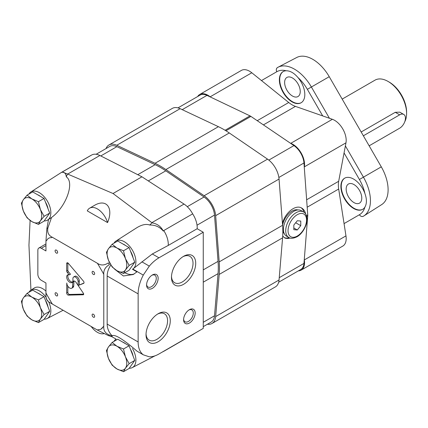 <?xml version="1.0" encoding="UTF-8"?>
<svg xmlns="http://www.w3.org/2000/svg" width="428" height="428" viewBox="0 0 428 428"><rect width="100%" height="100%" fill="white"/><g stroke="black" fill="none" stroke-linecap="round" stroke-linejoin="round"><path stroke-width="0.64" d="M404.749 121.75A26.172 15.108 -120 0 0 406.6 113.506A26.172 15.108 -120 0 0 388.094 81.454A26.172 15.108 -120 0 0 375.008 80.154L342.181 99.109M369.15 145.814L399.661 128.197A8.18 4.724 120 0 0 405.006 120.99A8.18 4.724 120 0 0 403.748 114.437L399.822 112.168L395.263 112.302L361.168 131.99M406.6 113.506L406.6 112.173A24.535 14.167 -120 0 0 389.25 82.123L388.094 81.454M403.748 114.437A8.18 4.724 120 0 0 399.661 114.843L363.367 135.799M44.031 296.668L32.678 290.114L27.076 293.346L23.358 297.893L21.4 301.424L23.358 309.246L27.076 316.051L31.875 319.839L38.429 322.605L44.031 319.374L49.707 311.3L44.031 296.668L38.429 299.9L31.875 297.134L27.076 293.346M40.505 294.635A13.086 7.554 -120 0 0 39.044 293.656A13.086 7.554 -120 0 0 37.589 292.95M48.032 306.994A13.086 7.554 -120 0 0 45.443 300.317M38.429 322.605L40.387 319.074L44.105 314.532L49.707 311.3M44.105 314.532L40.387 307.721L38.429 299.9M31.875 319.839A13.905 8.025 60 0 1 23.358 309.246A13.905 8.025 60 0 1 23.358 297.893A13.905 8.025 60 0 1 31.875 297.134A13.905 8.025 60 0 1 40.387 307.721A13.905 8.025 60 0 1 40.387 319.074A13.905 8.025 60 0 1 31.875 319.839M44.031 198.448L32.678 191.894L27.076 195.125L23.358 199.673L21.4 203.204L23.358 211.025L27.076 217.831L31.875 221.618L38.429 224.39L44.031 221.153L49.707 213.08L44.031 198.448L38.429 201.684L31.875 198.913L27.076 195.125M40.505 196.415A13.086 7.554 -120 0 0 39.044 195.441A13.086 7.554 -120 0 0 37.589 194.729M48.032 208.773A13.086 7.554 -120 0 0 45.443 202.102M38.429 224.39L40.387 220.859L44.105 216.311L49.707 213.08M44.105 216.311L40.387 209.506L38.429 201.684M31.875 221.618A13.905 8.025 60 0 1 23.358 211.025A13.905 8.025 60 0 1 23.358 199.673A13.905 8.025 60 0 1 31.875 198.913A13.905 8.025 60 0 1 40.387 209.506A13.905 8.025 60 0 1 40.387 220.859A13.905 8.025 60 0 1 31.875 221.618M129.09 247.561L117.737 241.001L112.136 244.238L108.418 248.78L106.46 252.311L108.418 260.133L112.136 266.944L116.935 270.726L123.489 273.497L129.09 270.266L134.767 262.187L129.09 247.561L123.489 250.792L116.935 248.021L112.136 244.238M125.564 245.522A13.086 7.554 -120 0 0 124.104 244.549A13.086 7.554 -120 0 0 122.649 243.842M133.092 257.881A13.086 7.554 -120 0 0 130.503 251.209M123.489 273.497L125.447 269.966L129.165 265.419L134.767 262.187M129.165 265.419L125.447 258.614L123.489 250.792M116.935 270.726A13.905 8.025 60 0 1 108.418 260.133A13.905 8.025 60 0 1 108.418 248.78A13.905 8.025 60 0 1 116.935 248.021A13.905 8.025 60 0 1 125.447 258.614A13.905 8.025 60 0 1 125.447 269.966A13.905 8.025 60 0 1 116.935 270.726M129.09 345.776L117.737 339.222L112.136 342.459L108.418 347.001L106.46 350.532L108.418 358.354L112.136 365.164L116.935 368.947L123.489 371.718L129.09 368.481L134.767 360.408L129.09 345.776L123.489 349.013L116.935 346.241L112.136 342.459M125.564 343.743A13.086 7.554 -120 0 0 124.104 342.769A13.086 7.554 -120 0 0 122.649 342.058M133.092 356.101A13.086 7.554 -120 0 0 130.503 349.43M123.489 371.718L125.447 368.187L129.165 363.64L134.767 360.408M129.165 363.64L125.447 356.834L123.489 349.013M116.935 368.947A13.905 8.025 60 0 1 108.418 358.354A13.905 8.025 60 0 1 108.418 347.001A13.905 8.025 60 0 1 116.935 346.241A13.905 8.025 60 0 1 125.447 356.834A13.905 8.025 60 0 1 125.447 368.187A13.905 8.025 60 0 1 116.935 368.947M113.762 337.767L116.154 339.147L111.697 336.617L108.386 335.606L97.322 330.015L52.414 304.089C48.594 301.933 47.08 300.798 47.883 300.67M67.431 173.966L66.34 176.898C65.789 173.265 64.221 171.762 61.648 172.388L62.221 172.024L67.699 174.073L113.035 193.51L152.063 222.828L149.709 225.032C146.13 223.7 141.727 224.657 136.505 227.915L115.945 241.06A16.36 9.443 -120 0 0 113.982 243.174M97.322 263.236C100.714 265.638 104.4 265.521 108.386 262.883A61.755 35.652 -120 0 1 109.391 264.622C105.272 267.061 103.405 270.325 103.785 274.428A51.777 29.896 -120 0 0 102.961 272.775L98.344 264.777A51.777 29.896 -120 0 0 97.322 263.236L52.414 237.305C48.599 235.555 47.091 232.436 47.883 227.953L51.542 217.483C65.928 207.109 74.879 182.563 66.34 176.898M87.285 210.876L107.562 222.581C113.832 207.773 106.246 198.159 94.139 205.574L89.65 208.163A15.542 8.972 -120 0 0 87.285 210.876M114.795 269.314L123.382 275.969L133.188 274.535L136.939 271.85L132.487 269.282L152.304 253.975L168.258 245.426A17.992 10.39 -120 0 0 163.758 230.553L163.298 231.077C159.74 226.899 155.209 224.887 149.709 225.032M110.857 265.002C108.418 268.591 107.187 272.256 107.161 275.996L107.161 324.076C107.198 328.346 108.782 332.187 111.917 335.6L112.045 335.873C115.287 333.3 128.218 343.491 136.939 351.12L143.273 354.807A29.446 16.997 120 0 1 138.137 341.961L107.161 324.076M143.273 354.807L149.313 356.813A29.446 16.997 120 0 0 158.959 353.983L203.257 328.404L203.257 232.238L158.959 257.817A29.446 16.997 120 0 0 149.313 266.12L143.273 275.102A29.446 16.997 120 0 0 138.137 293.881L138.137 341.961M143.273 275.102L132.846 269.084M103.785 274.428L103.785 326.286C103.399 330.459 105.272 333.375 109.391 335.028L111.917 335.6M110.906 336.622L111.729 336.044M30.099 220.468L28.949 245.132L30.939 290.141M51.542 217.483L47.241 220.276A16.36 9.443 -120 0 0 50.156 207.746A16.36 9.443 -120 0 0 40.055 193.114A16.36 9.443 -120 0 0 30.886 191.953A16.36 9.443 -120 0 0 28.922 194.061M52.414 237.305A51.777 29.896 -120 0 0 51.392 237.668C49.29 237.583 47.749 238.471 46.775 240.333A51.777 29.896 -120 0 0 45.951 241.039L46.871 228.525L48.519 219.505M203.257 232.238L197.174 228.729A17.992 10.39 -120 0 0 192.675 213.861A17.992 10.39 -120 0 0 184.029 204.076L141.952 176.812L99.879 155.492A17.992 10.39 -120 0 0 91.662 155.022L62.221 172.019M149.313 266.12L141.882 261.824M152.063 222.828C157.188 223.721 160.928 226.471 163.298 231.077M192.675 213.861L163.758 230.553M197.174 228.729L168.258 245.426M46.871 298.931C46.197 299.263 45.887 297.251 45.951 292.896A51.777 29.896 -120 0 0 46.775 294.55L51.392 302.548A51.777 29.896 -120 0 0 52.414 304.089M45.951 241.039L45.951 250.942L41.323 248.267A4.906 2.836 -120 0 0 38.868 248.026A4.906 2.836 -120 0 0 37.857 250.273L37.857 274.311A4.906 2.836 -120 0 0 41.323 280.324L45.951 282.994L45.951 292.896M152.363 288.338A8.18 4.724 -60 0 1 146.579 284.995A8.18 4.724 -60 0 1 152.363 274.979A8.18 4.724 -60 0 1 158.146 278.318A8.18 4.724 -60 0 1 152.363 288.338M189.379 323.06A8.18 4.724 -60 0 1 183.596 319.721A8.18 4.724 -60 0 1 189.379 309.706A8.18 4.724 -60 0 1 195.163 313.045A8.18 4.724 -60 0 1 189.379 323.06M158.146 313.74L158.146 313.74A17.141 9.898 120 0 0 146.028 334.733A17.141 9.898 120 0 0 158.146 341.731A17.141 9.898 120 0 0 170.269 320.738A17.141 9.898 120 0 0 158.146 313.74M183.596 256.313L183.596 256.313A17.141 9.898 120 0 0 171.473 277.301A17.141 9.898 120 0 0 183.596 284.299A17.141 9.898 120 0 0 195.714 263.311A17.141 9.898 120 0 0 183.596 256.313M83.369 293.271L76.157 282.523A2.943 1.701 -120 0 0 73.397 281.11A2.943 1.701 -120 0 0 72.792 282.25L72.562 286.632A4.087 2.359 -120 0 1 71.727 288.215A4.087 2.359 -120 0 1 68.576 287.118A4.087 2.359 -120 0 1 66.789 283.004L66.672 292.955A1.637 0.947 -120 0 0 68.362 295.117L83.241 294.764A1.145 0.663 -120 0 0 83.439 294.71A1.145 0.663 -120 0 0 83.369 293.271M78.137 281.442L78.137 285.476L83.604 283.411A1.637 0.947 -120 0 0 83.685 283.373A1.637 0.947 -120 0 0 83.401 281.084L68.362 263.364A1.637 0.947 -120 0 0 67.014 262.824A1.637 0.947 -120 0 0 66.672 263.573L66.672 270.919A1.637 0.947 -120 0 0 67.287 272.449L69.336 274.899A4.419 2.552 -120 0 0 67.587 274.904A4.419 2.552 -120 0 0 67.587 280.008A4.419 2.552 -120 0 0 72.006 282.555A4.419 2.552 -120 0 0 72.921 280.533L72.921 278.43A3.702 2.135 -120 0 1 73.68 276.97A3.702 2.135 -120 0 1 76.435 277.858A3.702 2.135 -120 0 1 78.137 281.442L79.298 280.773A3.702 2.135 -120 0 0 77.591 277.194A3.702 2.135 -120 0 0 74.836 276.301L73.68 276.97M93.374 317.185A1.798 1.038 -120 0 0 94.272 317.276A1.798 1.038 -120 0 0 94.272 315.195A1.798 1.038 -120 0 0 92.475 314.157A1.798 1.038 -120 0 0 92.197 315.602A1.798 1.038 -120 0 0 93.374 317.185M56.362 253.076A1.798 1.038 -120 0 0 57.261 253.167A1.798 1.038 -120 0 0 57.261 251.086A1.798 1.038 -120 0 0 55.463 250.048A1.798 1.038 -120 0 0 55.185 251.493A1.798 1.038 -120 0 0 56.362 253.076M56.362 295.818A1.798 1.038 -120 0 0 57.261 295.903A1.798 1.038 -120 0 0 57.261 293.827A1.798 1.038 -120 0 0 55.463 292.789A1.798 1.038 -120 0 0 55.185 294.229A1.798 1.038 -120 0 0 56.362 295.818M93.374 274.444A1.798 1.038 -120 0 0 94.272 274.535A1.798 1.038 -120 0 0 94.272 272.459A1.798 1.038 -120 0 0 92.475 271.416A1.798 1.038 -120 0 0 92.197 272.861A1.798 1.038 -120 0 0 93.374 274.444M97.322 330.015A51.777 29.896 -120 0 0 98.344 329.656A13.086 7.554 -120 0 0 101.072 329.052A13.086 7.554 -120 0 0 102.961 326.992A51.777 29.896 -120 0 0 103.785 326.286M101.072 329.052L102.961 326.992M162.282 352.062L164.325 351.003A17.992 10.39 -120 0 0 164.566 350.869L193.483 334.177A17.992 10.39 -120 0 0 194.419 333.508M91.089 155.353A17.992 10.39 -120 0 0 90.426 155.68L61.509 172.377A17.992 10.39 -120 0 0 61.279 172.516L30.886 191.953M113.035 193.51L141.952 176.812M45.951 291.067A16.537 9.55 -120 0 0 34.261 288.012L30.886 290.173A16.36 9.443 -120 0 0 28.922 292.281M116.186 339.137A16.36 9.443 -120 0 0 115.945 339.281A16.36 9.443 -120 0 0 113.982 341.389M129.256 368.246A16.36 9.443 -120 0 0 132.3 367.604A16.36 9.443 -120 0 0 132.487 348.553M112.548 335.734A21.266 12.278 -120 0 0 111.697 336.617M164.566 350.869A17.992 10.39 -120 0 0 165.502 350.2M132.487 269.282A16.36 9.443 -120 0 0 132.423 250.214A16.36 9.443 -120 0 0 115.945 241.06M124.816 272.732A21.266 12.278 -120 0 0 134.248 273.877M62.188 172.04A17.992 10.39 -120 0 0 61.509 172.377M44.196 220.918A16.36 9.443 -120 0 0 47.241 220.276M46.101 297.364A16.36 9.443 -120 0 0 45.347 296.347A16.36 9.443 -120 0 0 30.886 290.173M44.196 319.138A16.36 9.443 -120 0 0 47.241 318.496A16.36 9.443 -120 0 0 48.642 301.783M107.562 222.581A15.542 8.972 -120 0 0 89.65 208.163M91.148 326.452A15.542 8.972 -120 0 0 104.009 333.615M171.494 276.493A15.237 8.795 120 0 0 174.629 282.726A15.237 8.795 120 0 0 189.871 273.931A15.237 8.795 120 0 0 189.871 256.335A15.237 8.795 120 0 0 182.9 256.736M146.05 333.926A15.237 8.795 120 0 0 149.185 340.158A15.237 8.795 120 0 0 164.422 331.358A15.237 8.795 120 0 0 164.422 313.761A15.237 8.795 120 0 0 157.456 314.163M188.887 310.011A6.848 3.954 -60 0 1 191.862 309.909A6.848 3.954 -60 0 1 192.916 315.399A6.848 3.954 -60 0 1 188.438 321.433A6.848 3.954 -60 0 1 185.014 321.776A6.848 3.954 -60 0 1 183.617 319.144M151.876 275.29A6.848 3.954 -60 0 1 154.85 275.183A6.848 3.954 -60 0 1 155.899 280.672A6.848 3.954 -60 0 1 151.426 286.707A6.848 3.954 -60 0 1 147.997 287.049A6.848 3.954 -60 0 1 146.601 284.417M66.672 263.573L67.833 262.904L67.833 270.25A1.637 0.947 -120 0 0 68.443 271.78L70.492 274.23L69.336 274.899M68.245 274.706A4.419 2.552 -120 0 0 68.748 279.34A4.419 2.552 -120 0 0 72.509 282.089M79.298 280.773L79.298 284.807L78.142 285.476L83.952 283.052M74.092 280.982A2.943 1.701 -120 0 0 73.948 281.581L73.718 285.963L72.562 286.632M71.727 288.215L72.883 287.546A4.087 2.359 -120 0 0 73.718 285.963M67.833 286.171L67.833 292.287A1.637 0.947 -120 0 0 69.523 294.448L83.674 294.111M73.948 281.581L72.792 282.25M203.257 326.644L211.17 322.075A16.36 9.443 -120 0 0 214.508 315.789L218.05 273.642A81.791 47.219 -120 0 0 218.05 261.342L214.508 215.107A16.36 9.443 -120 0 0 204.054 197.003L165.786 170.826A81.791 47.219 -120 0 0 155.134 164.673L116.865 146.665A16.36 9.443 -120 0 0 109.75 146.413L96.15 154.267M207.419 324.237A17.992 10.39 -120 0 0 211.988 323.493L275.375 286.899A17.992 10.39 -120 0 0 279.045 279.982L282.587 237.834A83.423 48.166 -120 0 0 282.587 225.289L279.045 179.054A17.992 10.39 -120 0 0 267.548 159.141L229.28 132.958A83.423 48.166 -120 0 0 218.414 126.688L180.145 108.68A17.992 10.39 -120 0 0 172.318 108.402L108.931 144.996A17.992 10.39 -120 0 0 106.005 148.58M211.988 323.493A17.992 10.39 -120 0 0 215.659 316.576L219.2 274.434A83.423 48.166 -120 0 0 219.2 261.882L215.659 215.653A17.992 10.39 -120 0 0 204.161 195.735L165.893 169.558A83.423 48.166 -120 0 0 155.027 163.282L116.758 145.274A17.992 10.39 -120 0 0 108.931 144.996M278.66 282.245L300.782 269.469A15.606 9.009 -120 0 0 303.971 263.413L307.737 215.889A7.362 4.248 -120 0 0 307.737 214.84L303.971 162.972A15.606 9.009 -120 0 0 293.94 145.595L250.904 116.4A7.362 4.248 -120 0 0 249.995 115.876L206.959 95.374A15.606 9.009 -120 0 0 200.117 95.112L177.995 107.883M290.173 238.032L287.932 238.508L285.567 238.284L284.556 237.845L282.715 235.962M282.453 223.534C284.995 212.716 295.678 204.161 301.735 208.094C303.72 209.276 305.046 211.288 305.715 214.123M289.173 237.652A17.174 9.919 -60 0 1 284.074 237.519M301.168 207.799A17.174 9.919 -60 0 1 303.88 212.186M284.267 233.64A13.824 7.982 -60 0 1 282.833 231.334M282.582 225.235A13.824 7.982 -60 0 1 297.947 209.939M297.294 220.736L293.827 225.053L293.827 229.681L297.294 229.991L300.766 225.674L300.766 221.046L297.294 220.736M288.777 237.444L286.466 236.112A14.723 8.501 -60 0 1 286.466 219.109A14.723 8.501 -60 0 1 301.184 210.608L303.5 211.946A14.723 8.501 -60 0 0 288.777 220.447A14.723 8.501 -60 0 0 288.777 237.444C290.505 238.765 293.234 238.551 296.957 236.796C299.546 235.534 304.42 230.927 306.518 223.336C308.133 215.466 304.768 212.325 303.5 211.946M295.684 222.742L300.766 225.674M293.827 227.985L297.294 229.991M363.388 216.215A3.274 2.67 -120 0 1 363.356 216.236A3.274 2.67 -120 0 1 359.408 214.738L359.408 214.738A30.532 17.628 -120 0 0 364.918 207.066A17.992 10.39 -120 0 1 362.623 209.362A17.992 10.39 -120 0 1 353.624 208.468A17.992 10.39 -120 0 1 341.87 192.611A17.992 10.39 -120 0 1 344.626 178.192A17.992 10.39 -120 0 1 364.918 193.526C366.908 199.1 366.908 203.616 364.918 207.066M257.233 120.696L288.734 102.506L261.476 80.566L276.825 71.706A3.274 2.67 -120 0 1 277.505 67.538A3.274 2.67 -120 0 1 277.537 67.517M364.918 193.526A30.532 17.628 -120 0 0 359.408 179.487L381.295 166.85L359.408 179.487L344.059 152.908L345.968 142.829A16.36 9.443 -120 0 0 332.379 119.3L295.448 106.385A24.535 14.167 -120 0 1 288.734 102.506M322.701 115.913L307.358 89.334L329.244 76.698L311.386 87.007L329.432 118.267M298.332 270.887A16.36 9.443 -120 0 0 301.157 270.122L342.801 246.079A16.36 9.443 -120 0 0 345.968 235.881L338.682 189.026A24.535 14.167 -120 0 1 338.682 181.274L344.059 152.908M286.225 70.77C290.227 70.781 294.138 73.038 297.952 77.543A17.992 10.39 -120 0 1 301.087 102.779A17.992 10.39 -120 0 1 292.089 101.885A17.992 10.39 -120 0 1 280.335 86.028A17.992 10.39 -120 0 1 283.095 71.61A17.992 10.39 -120 0 1 286.225 70.77A30.532 17.628 -120 0 0 276.825 71.706C275.953 69.855 276.21 68.453 277.585 67.496L277.424 67.587M344.059 223.603L359.408 214.738C360.574 216.418 361.917 216.9 363.436 216.188L363.848 215.942A33.801 19.517 -120 0 0 363.436 177.16L345.385 145.9M363.436 216.188A33.801 19.517 -120 0 0 363.848 215.942L381.69 204.589A32.897 18.992 -120 0 0 381.295 166.85L329.244 76.698A32.897 18.992 -120 0 0 296.759 57.48L278.007 67.26A33.801 19.517 -120 0 0 277.585 67.496M353.972 202.594A11.042 6.377 -120 0 0 359.493 203.139A11.042 6.377 -120 0 0 359.493 190.39A11.042 6.377 -120 0 0 348.451 184.013A11.042 6.377 -120 0 0 346.76 192.862A11.042 6.377 -120 0 0 353.972 202.594M344.802 178.096A17.992 10.39 -120 0 0 342.266 192.568A17.992 10.39 -120 0 0 353.972 208.27A17.992 10.39 -120 0 0 362.794 209.255M292.436 96.011A11.042 6.377 -120 0 0 297.958 96.557A11.042 6.377 -120 0 0 297.958 83.808A11.042 6.377 -120 0 0 286.915 77.431A11.042 6.377 -120 0 0 285.225 86.279A11.042 6.377 -120 0 0 292.436 96.011M283.266 71.513A17.992 10.39 -120 0 0 280.731 85.991A17.992 10.39 -120 0 0 292.436 101.687A17.992 10.39 -120 0 0 301.259 102.677M261.476 80.566L251.798 72.771A16.36 9.443 -120 0 0 241.381 70.417L199.742 94.46A16.36 9.443 -120 0 0 197.666 96.525M210.421 97.028L210.159 96.814A16.36 9.443 -120 0 0 199.742 94.46M301.157 270.122A16.36 9.443 -120 0 0 304.329 259.924L304.276 259.587M304.276 167.145L304.329 166.872A16.36 9.443 -120 0 0 290.74 143.337L290.478 143.246M399.661 114.843L395.263 112.302M138.137 293.881L107.161 275.996M108.386 335.606A61.755 35.652 -120 0 0 109.391 335.028M47.883 227.953A61.755 35.652 -120 0 0 46.871 228.525M67.699 174.073L99.879 155.492M158.959 257.817L152.304 253.975M151.844 222.656L184.029 204.076M45.951 245.597L41.323 248.267M67.833 270.25L66.672 270.919M68.443 271.78L67.287 272.449M67.833 292.287L66.672 292.955M69.523 294.448L68.362 295.117M83.583 294.56L83.241 294.764M148.297 180.921L165.786 170.826M187.287 206.687L204.054 197.003M137.773 174.694L155.134 164.673M100.783 155.953L116.865 146.665M203.257 322.284L214.508 315.789M203.257 282.18L218.05 273.642M203.257 269.881L218.05 261.342M197.035 225.198L214.508 215.107M165.893 169.558L229.28 132.958M204.161 195.735L267.548 159.141M155.027 163.282L218.414 126.688M116.758 145.274L180.145 108.68M215.659 316.576L279.045 279.982M219.2 274.434L282.587 237.834M219.2 261.882L282.587 225.289M215.659 215.653L279.045 179.054M306.694 216.493L307.737 215.889M306.421 215.6L307.737 214.84M225.963 130.802L250.904 116.4M268.832 160.093L293.94 145.595M225.08 130.262L249.995 115.876M182.221 109.659L206.959 95.374M279.238 277.692L303.971 263.413M278.863 177.47L303.971 162.972M297.294 236.047A13.086 7.554 -60 0 1 289.28 224.647A13.086 7.554 -60 0 1 305.308 215.396A13.086 7.554 -60 0 1 297.294 236.047M307.352 89.334A30.532 17.628 -120 0 0 297.952 77.543M311.386 87.007A33.801 19.517 -120 0 0 278.007 67.26L277.505 67.538M210.159 96.814L251.798 72.771M304.329 259.924L345.968 235.881M307.186 207.211L338.682 189.026M306.646 199.774L338.682 181.274M304.329 166.872L345.968 142.829M290.74 143.337L332.379 119.3M263.407 124.885L295.448 106.385M162.811 351.832L163.555 351.399M46.427 298.985L47.497 300.836M45.951 243.939L38.868 248.026M132.3 367.604L155.054 355.807M47.241 318.496L63.114 310.268"/></g></svg>

